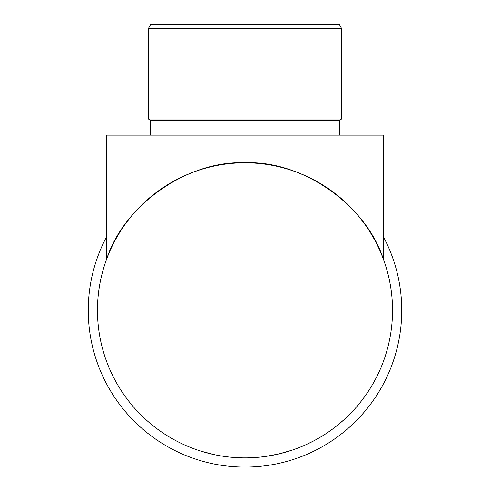 <?xml version="1.0" encoding="UTF-8"?>
<svg xmlns="http://www.w3.org/2000/svg" width="490" height="490" viewBox="0 0 490 490"><rect width="100%" height="100%" fill="white"/><g stroke="black" fill="none" stroke-linecap="round" stroke-linejoin="round"><path stroke-width="0.73" d="M383.309 236.578A156.751 156.751 0 0 1 245 467.093A156.751 156.751 0 0 1 106.691 236.578M148.39 28.494L150.693 24.5L339.307 24.5L341.61 28.494L148.39 28.494L148.39 119.015L341.61 119.015L339.307 120.344L150.693 120.344L148.39 119.015M341.61 28.494L341.61 119.015M150.693 120.344L150.693 135.148M339.307 120.344L339.307 135.148M357.271 406.051L356.432 407.031M355.813 407.735L354.876 408.795M338.327 424.61L336.201 426.306M335.877 426.563L334.976 427.262M343.674 420.022L334.548 427.592M314.923 440.253L313.526 440.994M313.331 441.098L305.674 444.822M305.264 445.006L301.16 446.77M330.021 430.912L328.141 432.217M296.279 448.675L292.261 450.102M291.868 450.23L279.061 453.887L266.009 456.374M265.592 456.429L261.341 456.968M221.333 455.963L217.891 455.363M215.232 454.843L201.617 451.351M232.352 457.329L229.541 457.06M226.215 456.674L224.843 456.49M220.629 455.847L218.479 455.473M208.599 453.311L207.429 453.011M392.533 310.342A147.533 147.533 0 0 1 245 457.874A147.533 147.533 0 0 1 97.467 310.342A147.533 147.533 0 0 1 245 162.809A147.533 147.533 0 0 1 392.533 310.342M383.309 259.002C365.822 204.526 302.159 160.248 245 162.809C187.842 160.248 124.178 204.526 106.691 259.002L106.691 135.148L383.309 135.148L383.309 259.002M325.63 433.895L324.564 434.581M323.994 434.949L322.775 435.708M312.724 441.41L311.23 442.176M310.495 442.537L309.092 443.223M308.418 443.548L307.199 444.124M341.646 421.81L337.298 425.436M348.004 415.967L343.692 420.004M360.175 402.541L356.628 406.804M365.203 395.883L361.841 400.422M245 162.809L245 135.148"/></g></svg>
